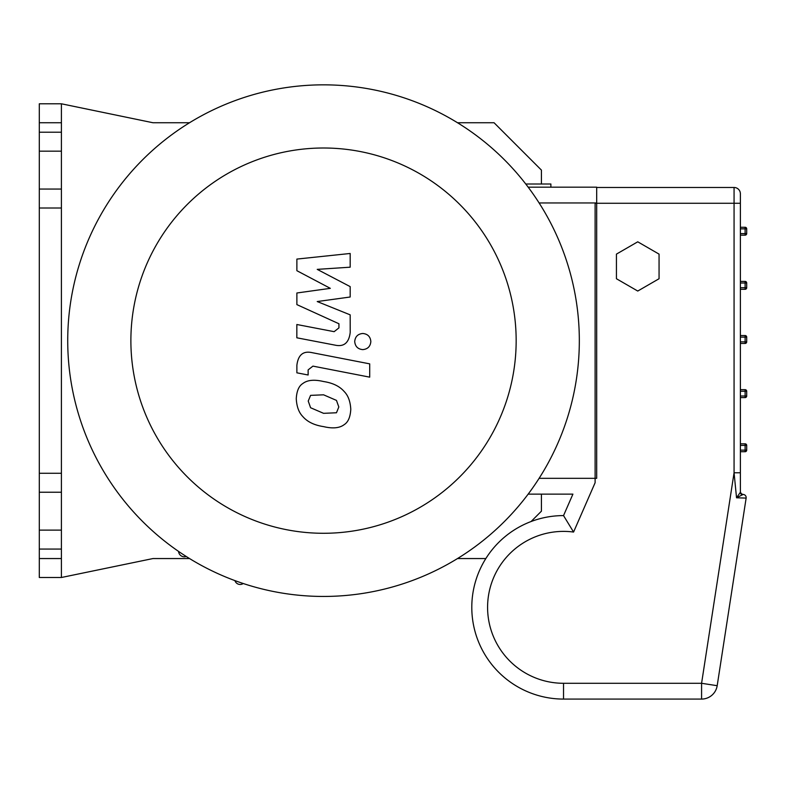 <?xml version="1.0" encoding="UTF-8"?>
<svg xmlns="http://www.w3.org/2000/svg" width="786" height="786" viewBox="0 0 786 786"><rect width="100%" height="100%" fill="white"/><g stroke="black" fill="none" stroke-linecap="round" stroke-linejoin="round"><path stroke-width="1.18" d="M296.882 270.698L330.326 288.344L296.882 292.991L296.882 304.614L338.933 323.753L338.933 327.88L334.138 331.672L296.843 324.51L296.843 337.803L335.013 345.123C343.895 347.088 348.955 342.873 350.202 332.478L350.173 314.852L317.23 301.549L350.173 297.01L350.173 286.615L317.23 269.372L350.173 267.191L350.173 253.475L296.882 259.085L296.882 270.698M336.467 412.768L338.815 406.981L336.467 400.398L323.577 394.818L310.588 395.368L308.23 401.047L310.588 407.738L323.577 413.328L336.467 412.768M344.239 391.575C339.65 386.27 332.763 382.929 323.577 381.534C314.302 379.333 307.385 380.002 302.816 383.529C298.886 385.955 296.705 391.015 296.263 398.718C296.705 406.627 298.886 412.571 302.816 416.551C307.385 421.856 314.302 425.206 323.577 426.621C332.763 428.792 339.65 428.124 344.239 424.607C348.159 422.141 350.34 417.042 350.782 409.31C350.34 401.44 348.159 395.525 344.239 391.575M369.705 363.859L312.121 352.668C303.249 350.664 298.169 354.85 296.882 365.254L296.882 372.819L308.132 375.001L308.132 369.892L312.936 366.119L369.705 377.152L369.705 363.859M354.712 341.546C355.174 346.459 357.866 349.151 362.778 349.613C367.691 349.151 370.383 346.459 370.845 341.546C370.383 336.634 367.691 333.942 362.778 333.48C357.866 333.942 355.174 336.634 354.712 341.546M528.163 494.129L572.915 494.129L563.533 515.596L564.142 516.53M539.108 478.33L596.682 478.33L596.682 187.166L528.163 187.166M550.888 187.166L550.888 184.003L525.755 184.003M323.527 533.281A192.639 192.639 0 0 1 156.689 244.328A192.639 192.639 0 0 1 490.356 244.328A192.639 192.639 0 0 1 323.527 533.281M323.527 596.446A255.804 255.804 0 0 0 566.117 259.498A255.804 255.804 0 0 0 169.619 136.322A255.804 255.804 0 0 0 323.527 596.446M186.253 556.488A5.787 5.787 0 0 1 178.579 551.418M243.228 583.517A5.463 5.463 0 0 1 234.935 580.618M457.511 122.744L494.06 122.744L541.426 170.11L541.426 184.003M189.544 558.551L152.985 558.551L61.406 577.494L61.406 558.551L39.3 558.551L39.3 549.07L61.406 549.07L61.406 530.128L39.3 530.128L39.3 492.233L61.406 492.233L61.406 473.28L39.3 473.28L39.3 208.005L61.406 208.005L61.406 189.062L39.3 189.062L39.3 151.158L61.406 151.158L61.406 132.215L39.3 132.215L39.3 122.744L61.406 122.744L61.406 103.791L152.985 122.744L189.544 122.744M485.846 558.551L457.511 558.551M541.426 494.129L541.426 511.175L531.071 521.531M39.3 558.551L39.3 577.494L61.406 577.494M39.3 530.128L39.3 549.07M39.3 473.28L39.3 492.233M39.3 189.062L39.3 208.005M39.3 132.215L39.3 151.158M61.406 103.791L39.3 103.791L39.3 122.744M61.406 208.005L61.406 473.28M61.406 549.07L61.406 558.551M61.406 122.744L61.406 132.215M61.406 151.158L61.406 189.062M61.406 492.233L61.406 530.128M590.139 494.129L573.574 532.053L563.533 515.596A91.736 91.736 0 0 0 471.796 607.342A91.736 91.736 0 0 0 563.533 699.078L701.584 699.078A15.789 15.789 0 0 0 717.186 685.697L746.14 498.078A3.154 3.154 0 0 0 743.281 494.453L742.171 494.915L743.281 494.453A3.154 3.154 0 0 1 746.14 498.078L736.541 497.793L742.171 494.915L736.541 497.793L734.065 472.769L740.383 472.769L740.383 492.233A3.154 2.977 180 0 0 742.171 494.915L742.21 494.885M563.533 699.078A91.736 91.736 0 0 1 471.796 607.342A91.736 91.736 0 0 1 563.533 515.596A91.736 91.736 0 0 0 471.796 607.342A91.736 91.736 0 0 0 563.533 699.078L563.533 683.289A75.947 75.947 0 0 1 487.752 602.302A75.947 75.947 0 0 1 573.574 532.053L595.11 482.732L595.11 202.955M740.383 491.299A3.154 3.154 0 0 0 743.281 494.453A3.154 3.154 0 0 1 740.383 491.299L740.383 492.233L740.383 491.299M734.065 187.481A6.317 6.317 0 0 1 740.383 193.798A6.317 6.317 0 0 0 734.065 187.481L596.682 187.481L734.065 187.481L734.065 203.269L740.383 203.269L740.383 193.798L740.383 492.233L736.541 497.793M717.186 685.697L701.584 683.289L701.584 699.078M740.383 397.578L745.118 397.578A1.582 1.582 0 0 0 746.7 395.997L746.7 391.261A1.582 1.582 0 0 0 745.118 389.679L740.383 389.679M740.383 451.714L745.118 451.714A1.582 1.582 0 0 0 746.7 450.132L746.7 445.397A1.582 1.582 0 0 0 745.118 443.825L740.383 443.825M746.7 287.725L745.118 287.725L745.118 289.307L740.383 289.307L745.118 289.307A1.582 1.582 0 0 0 746.7 287.725L746.7 282.989A1.582 1.582 0 0 0 745.118 281.408L740.383 281.408M740.383 343.443L745.118 343.443A1.582 1.582 0 0 0 746.7 341.861L746.7 337.125A1.582 1.582 0 0 0 745.118 335.543L740.383 335.543M746.7 233.589L745.118 233.589L745.118 235.161L740.383 235.161L745.118 235.161A1.582 1.582 0 0 0 746.7 233.589L746.7 228.854A1.582 1.582 0 0 0 745.118 227.272L740.383 227.272M659.061 278.735L637.751 291.046L616.43 278.735L616.43 254.124L637.751 241.813L659.061 254.124L659.061 278.735M539.108 202.955L596.682 202.955M595.11 203.269L734.065 203.269L734.065 472.769L701.584 683.289L563.533 683.289M745.118 389.679L745.118 391.261L746.7 391.261M746.7 395.997L745.118 395.997L745.118 397.578M740.383 391.261L745.118 391.261L745.118 395.997L740.383 395.997M745.118 443.825L745.118 445.397L746.7 445.397M746.7 450.132L745.118 450.132L745.118 451.714M740.383 445.397L745.118 445.397L745.118 450.132L740.383 450.132M745.118 281.408L745.118 282.989L746.7 282.989M740.383 282.989L745.118 282.989L745.118 287.725L740.383 287.725M745.118 335.543L745.118 337.125L746.7 337.125M746.7 341.861L745.118 341.861L745.118 343.443M740.383 337.125L745.118 337.125L745.118 341.861L740.383 341.861M745.118 227.272L745.118 228.854L746.7 228.854M740.383 228.854L745.118 228.854L745.118 233.589L740.383 233.589"/></g></svg>
